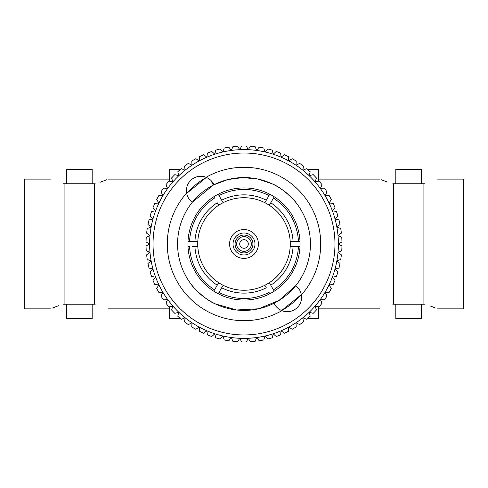 <?xml version="1.0" encoding="UTF-8"?>
<svg xmlns="http://www.w3.org/2000/svg" width="488" height="488" viewBox="0 0 488 488"><rect width="100%" height="100%" fill="white"/><g stroke="black" fill="none" stroke-linecap="round" stroke-linejoin="round"><path stroke-width="0.73" d="M192.388 246.562L194.925 246.562C187.911 246.562 187.911 246.562 194.925 246.562L197.805 246.562A46.268 46.268 0 0 0 223.132 285.279L221.692 287.774C218.185 293.843 218.185 293.843 221.692 287.774L218.234 293.77A56.059 56.059 0 0 0 269.766 293.77L269.028 292.483C252.345 300.565 235.655 300.565 218.972 292.483M223.132 285.279A46.268 46.268 0 0 0 269.327 282.704L270.767 285.199C274.274 291.269 274.274 291.269 270.767 285.199L274.226 291.196A56.059 56.059 0 0 0 299.998 246.562L293.075 246.562C300.089 246.562 300.089 246.562 293.075 246.562L290.195 246.562A46.268 46.268 0 0 0 269.327 205.265L270.767 202.776C274.274 196.701 274.274 196.701 270.767 202.776C274.274 196.701 274.274 196.701 270.767 202.776L274.226 196.78A56.059 56.059 0 0 1 299.998 246.562M221.692 287.774A49.142 49.142 0 0 0 266.308 287.774C269.815 293.843 269.815 293.843 266.308 287.774C269.815 293.843 269.815 293.843 266.308 287.774L264.868 285.279M218.673 282.704L217.233 285.199C213.726 291.269 213.726 291.269 217.233 285.199L213.774 291.196A56.059 56.059 0 0 1 188.002 241.414L194.925 241.414C187.917 241.414 187.917 241.414 194.925 241.414L197.805 241.414A46.268 46.268 0 0 0 197.805 246.562M269.327 282.704A46.268 46.268 0 0 0 290.195 246.562M269.327 205.265A46.268 46.268 0 0 0 264.868 202.691L266.308 200.202C269.815 194.126 269.815 194.126 266.308 200.202L269.766 194.206A56.059 56.059 0 0 0 218.234 194.206L221.692 200.202C218.185 194.126 218.185 194.126 221.692 200.202L223.132 202.691A46.268 46.268 0 0 0 197.805 241.414M290.195 241.414L293.075 241.414C300.083 241.414 300.083 241.414 293.075 241.414L299.998 241.414M264.868 202.691A46.268 46.268 0 0 0 223.132 202.691M214.513 289.909C199.171 279.502 190.832 265.051 189.484 246.562L188.002 246.562M281.606 310.563A76.463 76.463 0 0 0 301.34 294.575L281.606 310.563M206.394 177.406A76.463 76.463 0 0 0 186.66 193.4L206.394 177.406M274.091 303.194C275.574 306.574 278.178 309.069 281.899 310.685A76.72 76.72 0 0 1 186.605 193.083C187.422 197.079 189.326 200.147 192.309 202.276A14.384 14.384 0 0 1 191.137 201.324L192.315 202.27A66.417 66.417 0 0 0 192.309 202.276L213.323 185.074A66.417 66.417 0 0 0 215.348 303.908A66.417 66.417 0 0 0 295.606 202.166A66.417 66.417 0 0 0 213.909 184.775L227.994 179.523L242.945 177.577L257.951 179.047L272.151 183.823C281.552 187.233 295.82 201.202 296.118 202.813C298.29 205.814 291.531 195.365 279.215 187.673M208.291 299.986C196.054 292.196 189.387 281.692 191.534 284.711C191.821 286.328 205.979 300.425 215.348 303.908L236.601 309.99L258.683 308.764L279.13 300.352L295.685 285.7C298.674 287.829 300.577 290.891 301.395 294.886A76.72 76.72 0 0 0 206.101 177.284C209.822 178.901 212.426 181.402 213.909 184.775A66.417 66.417 0 0 0 213.323 185.074L210.914 180.444A14.384 14.384 0 0 1 213.909 184.775M192.315 202.27L191.046 201.239M295.685 285.7L296.881 286.663M340.014 224.474A97.978 97.978 0 0 0 338.971 219.905L334.994 218.874L337.879 215.946A97.978 97.978 0 0 0 336.427 211.493L332.377 210.816L334.988 207.644A97.978 97.978 0 0 0 333.145 203.337L329.046 203.032L331.364 199.635A97.978 97.978 0 0 0 329.144 195.511L325.032 195.572L327.033 191.979A97.978 97.978 0 0 0 324.453 188.075L320.366 188.502L322.037 184.745A97.978 97.978 0 0 0 319.115 181.085L315.083 181.878L316.413 177.992A97.978 97.978 0 0 0 313.18 174.606L309.233 175.759L310.209 171.764A97.978 97.978 0 0 0 306.678 168.683L302.853 170.184L303.469 166.121A97.978 97.978 0 0 0 299.675 163.37L296.002 165.206L296.246 161.107A97.978 97.978 0 0 0 292.227 158.704L288.731 160.863L288.609 156.752A97.978 97.978 0 0 0 284.388 154.72L281.1 157.191L280.606 153.11A97.978 97.978 0 0 0 276.226 151.463L273.17 154.214L272.316 150.194A97.978 97.978 0 0 0 267.802 148.944L265.002 151.957L263.794 148.029A97.978 97.978 0 0 0 259.183 147.193L256.67 150.444L255.114 146.644A97.978 97.978 0 0 0 250.448 146.223L248.233 149.688L246.342 146.04A97.978 97.978 0 0 0 241.658 146.04L239.767 149.688L237.552 146.223A97.978 97.978 0 0 0 232.886 146.644L231.33 150.444L228.817 147.193A97.978 97.978 0 0 0 224.206 148.029L222.998 151.957L220.198 148.944A97.978 97.978 0 0 0 215.684 150.194L214.83 154.214L211.774 151.463A97.978 97.978 0 0 0 207.394 153.11L206.9 157.191L203.612 154.72A97.978 97.978 0 0 0 199.391 156.752L199.269 160.863L195.773 158.704A97.978 97.978 0 0 0 191.754 161.107L191.998 165.206L188.325 163.37A97.978 97.978 0 0 0 184.531 166.121L185.147 170.184L181.322 168.683A97.978 97.978 0 0 0 177.791 171.764L178.767 175.759L174.82 174.606A97.978 97.978 0 0 0 171.587 177.992L172.917 181.878L168.885 181.085A97.978 97.978 0 0 0 165.963 184.745L167.634 188.502L163.547 188.075A97.978 97.978 0 0 0 160.967 191.979L162.968 195.572L158.856 195.511A97.978 97.978 0 0 0 156.636 199.635L158.954 203.032L154.855 203.337A97.978 97.978 0 0 0 153.012 207.644L155.623 210.816L151.573 211.493A97.978 97.978 0 0 0 150.121 215.946L153.006 218.874L149.029 219.905A97.978 97.978 0 0 0 147.986 224.474L151.121 227.133L147.254 228.518A97.978 97.978 0 0 0 146.626 233.16L149.987 235.527L146.254 237.253A97.978 97.978 0 0 0 146.046 241.932L149.609 243.988L146.046 246.043A97.978 97.978 0 0 0 146.254 250.722L149.987 252.448L146.626 254.815A97.978 97.978 0 0 0 147.254 259.451L151.121 260.842L147.986 263.496A97.978 97.978 0 0 0 149.029 268.065L153.006 269.095L150.121 272.023A97.978 97.978 0 0 0 151.573 276.483L155.623 277.154L153.012 280.332A97.978 97.978 0 0 0 154.855 284.632L158.954 284.943L156.636 288.341A97.978 97.978 0 0 0 158.856 292.464L162.968 292.404L160.967 295.99A97.978 97.978 0 0 0 163.547 299.9L167.634 299.467L165.963 303.225A97.978 97.978 0 0 0 168.885 306.885L172.917 306.092L171.587 309.984A97.978 97.978 0 0 0 174.82 313.369L178.767 312.216L177.791 316.206A97.978 97.978 0 0 0 181.322 319.286L185.147 317.786L184.531 321.848A97.978 97.978 0 0 0 188.325 324.605L191.998 322.763L191.754 326.868A97.978 97.978 0 0 0 195.773 329.272L199.269 327.106L199.391 331.218A97.978 97.978 0 0 0 203.612 333.249L206.9 330.785L207.394 334.866A97.978 97.978 0 0 0 211.774 336.513L214.83 333.761L215.684 337.781A97.978 97.978 0 0 0 220.198 339.026L222.998 336.012L224.206 339.941A97.978 97.978 0 0 0 228.817 340.776L231.33 337.525L232.886 341.332A97.978 97.978 0 0 0 237.552 341.746L239.767 338.288L241.658 341.935A97.978 97.978 0 0 0 246.342 341.935L248.233 338.288L250.448 341.746A97.978 97.978 0 0 0 255.114 341.332L256.67 337.525L259.183 340.776A97.978 97.978 0 0 0 263.794 339.941L265.002 336.012L267.802 339.026A97.978 97.978 0 0 0 272.316 337.781L273.17 333.761L276.226 336.513A97.978 97.978 0 0 0 280.606 334.866L281.1 330.785L284.388 333.249A97.978 97.978 0 0 0 288.609 331.218L288.731 327.106L292.227 329.272A97.978 97.978 0 0 0 296.246 326.868L296.002 322.763L299.675 324.605A97.978 97.978 0 0 0 303.469 321.848L302.853 317.786L306.678 319.286A97.978 97.978 0 0 0 310.209 316.206L309.233 312.216L313.18 313.369A97.978 97.978 0 0 0 316.413 309.984L315.083 306.092L319.115 306.885A97.978 97.978 0 0 0 322.037 303.225L320.366 299.467L324.453 299.9A97.978 97.978 0 0 0 327.033 295.99L325.032 292.404L329.144 292.464A97.978 97.978 0 0 0 331.364 288.341L329.046 284.943L333.145 284.632A97.978 97.978 0 0 0 334.988 280.332L332.377 277.154L336.427 276.483A97.978 97.978 0 0 0 337.879 272.023L334.994 269.095L338.971 268.065A97.978 97.978 0 0 0 340.014 263.496L336.879 260.842L340.746 259.451A97.978 97.978 0 0 0 341.374 254.815L338.013 252.448L341.746 250.722A97.978 97.978 0 0 0 341.954 246.043L338.391 243.988L341.954 241.932A97.978 97.978 0 0 0 341.746 237.253L338.013 235.527L341.374 233.16A97.978 97.978 0 0 0 340.746 228.518L336.879 227.133L340.014 224.474M206.101 177.284A14.384 14.384 0 0 0 186.605 193.083M281.899 310.685A14.384 14.384 0 0 0 301.395 294.886M244 153.025A90.963 90.963 0 0 0 165.225 289.469A90.963 90.963 0 0 0 322.775 289.469A90.963 90.963 0 0 0 244 153.025M244 338.379A94.391 94.391 0 0 1 149.609 243.988A94.391 94.391 0 0 1 244 149.59A94.391 94.391 0 0 1 338.391 243.988A94.391 94.391 0 0 1 244 338.379M218.234 293.77A56.059 56.059 0 0 1 213.774 291.196M189.484 241.414C190.832 222.924 199.171 208.474 214.513 198.061L213.774 196.78A56.059 56.059 0 0 0 188.002 241.414M213.774 196.78A56.059 56.059 0 0 1 218.234 194.206M269.766 194.206A56.059 56.059 0 0 1 274.226 196.78M274.226 291.196A56.059 56.059 0 0 1 269.766 293.77M194.925 241.414A49.142 49.142 0 0 1 217.233 202.776C213.726 196.701 213.726 196.701 217.233 202.776L218.673 205.265M244 248.276A4.288 4.288 0 0 0 247.715 241.841A4.288 4.288 0 0 0 240.285 241.841A4.288 4.288 0 0 0 244 248.276M244 251.332A7.344 7.344 0 0 0 250.362 240.316A7.344 7.344 0 0 0 237.638 240.316A7.344 7.344 0 0 0 244 251.332M244 252.912A8.924 8.924 0 0 0 251.729 239.523A8.924 8.924 0 0 0 236.271 239.523A8.924 8.924 0 0 0 244 252.912M244 233.002A10.986 10.986 0 0 0 234.49 249.478A10.986 10.986 0 0 0 253.51 249.478A10.986 10.986 0 0 0 244 233.002M244 229.567A14.414 14.414 0 0 1 258.414 243.988A14.414 14.414 0 0 1 244 258.402A14.414 14.414 0 0 1 229.586 243.988A14.414 14.414 0 0 1 244 229.567M180.554 318.646L169.342 318.646L169.342 306.793M307.446 318.646L318.658 318.646L318.658 306.793M180.554 169.33L169.342 169.33L169.342 181.176M307.446 169.33L318.658 169.33L318.658 181.176M95.184 304.225C112.209 310.081 112.209 310.081 95.184 304.225L94.556 304.225L94.556 183.744L95.184 183.744C112.209 177.894 112.209 177.894 95.184 183.744M106.616 179.779L99.973 182.311M66.447 169.33L92.189 169.33L92.189 183.744L66.447 183.744L66.447 169.33M92.189 318.646L66.447 318.646L66.447 304.225L92.189 304.225L92.189 318.646M63.458 183.744C46.433 177.894 46.433 177.894 63.458 183.744L64.087 183.744L64.087 304.225L94.556 304.225M94.556 183.744L64.087 183.744M64.087 304.225L63.458 304.225C46.433 310.081 46.433 310.081 63.458 304.225M52.021 308.19L58.664 305.665M50.49 179.114L24.4 179.114L24.4 308.861L50.49 308.861M392.816 304.225C375.79 310.081 375.79 310.081 392.816 304.225L393.444 304.225L393.444 183.744L392.816 183.744C375.79 177.894 375.79 177.894 392.816 183.744M381.384 179.779L387.246 182.042M379.847 308.861L318.658 308.861M437.51 308.861L463.6 308.861L463.6 179.114L437.51 179.114M424.542 183.744C441.567 177.894 441.567 177.894 424.542 183.744L423.913 183.744L423.913 304.225L424.542 304.225C441.567 310.081 441.567 310.081 424.542 304.225M435.979 308.19L430.111 305.927M393.444 183.744L423.913 183.744M423.913 304.225L393.444 304.225M421.553 304.225L395.811 304.225L395.811 318.646L421.553 318.646L421.553 304.225M395.811 183.744L421.553 183.744L421.553 169.33L395.811 169.33L395.811 183.744M270.767 285.199A49.142 49.142 0 0 0 293.075 246.562M194.925 246.562A49.142 49.142 0 0 0 217.233 285.199M266.308 200.202A49.142 49.142 0 0 0 221.692 200.202M293.075 241.414A49.142 49.142 0 0 0 270.767 202.776M273.487 289.909C288.829 279.502 297.168 265.051 298.516 246.562M218.972 195.487C235.655 187.41 252.345 187.41 269.028 195.487M273.487 198.061C288.829 208.474 297.168 222.924 298.516 241.414M108.153 308.861L169.342 308.861M108.153 179.114L169.342 179.114M379.847 179.114L318.658 179.114"/></g></svg>
